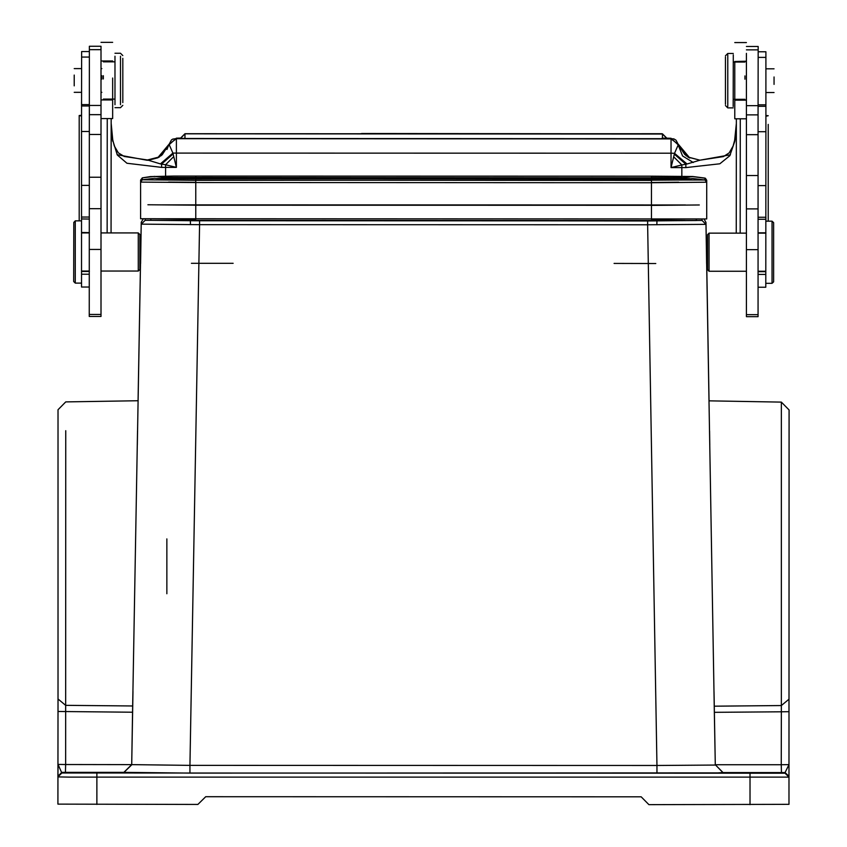 <?xml version="1.0" encoding="UTF-8"?>
<svg xmlns="http://www.w3.org/2000/svg" width="847" height="847" viewBox="0 0 847 847"><rect width="100%" height="100%" fill="white"/><g stroke="black" fill="none" stroke-linecap="round" stroke-linejoin="round"><path stroke-width="1.27" d="M662.46 138.421L661.782 138.421M184.995 138.506L667.118 138.696L180.326 138.548L184.995 138.506L184.995 133.731L180.326 138.389L184.995 138.357M667.118 138.537L662.46 133.879L184.995 133.731M678.532 144.604L686.271 155.912M689.807 158.05L684.672 154.461L678.669 145.102L680.469 149.527M176.441 138.156L168.691 145.176L171.39 140.02L172.693 139.109L179.892 138.029L176.441 138.156L176.441 138.749L671.015 138.897L678.447 144.424L689.754 158.008L688.008 157.066L699.971 160.147L687.012 164.043L674.53 153.296L678.256 144.784L687.997 157.055L699.982 160.21L723.412 156.6L729.119 152.926L733.121 146.15L734.656 140.126L736.339 123.397L734.762 141.364L729.839 155.732L719.876 163.757L685.805 167.568L685.858 164.254L687.012 164.043M730.389 154.842L699.982 160.21M161.163 155.753L168.786 144.901M81.577 115.287L79.237 115.467L79.205 220.898M107.23 118.559L107.198 232.957M101.037 49.624L89.369 49.613L89.369 46.236L89.359 67.178L89.284 316.492L89.284 314.481L100.952 314.481L100.952 316.492L101.015 102.275M101.037 46.267L101.015 118.559L112.672 118.559L112.693 78.009M112.683 99.12L112.672 118.559M101.026 77.765L101.026 75.658M101.005 134.408L89.348 134.408L89.348 131.465L81.566 131.465L81.524 286.995L89.295 286.995M101.015 114.673L89.348 114.663L89.348 106.023L81.577 106.013L81.577 101.841M89.369 57.109L81.587 57.109L81.587 51.582L81.566 131.465M89.316 219.013L81.545 219.002L81.545 217.012L89.316 217.012M138.294 271.008L138.305 233.02M89.306 249.42L100.973 249.42M139.85 269.462L139.861 234.577M140.962 240.58L140.56 263.491L141.269 222.232L140.951 240.548L139.861 240.548M57.988 699.114L58.072 409.81L57.977 711.491L132.598 712.189L137.563 430.858M702.078 219.14L702.078 220.485L647.659 220.94L145.165 220.315L141.269 224.127L199.585 224.656L189.982 765.37L131.666 764.587L123.884 772.358L65.463 772.337L65.6 764.492L131.666 764.587L132.598 712.189M713.979 691.639L715.239 765.032L656.923 765.519L647.648 224.794L705.964 224.307L714.339 712.369L781.315 711.787L781.326 707.901M709.542 431.038L709.754 445.173M707.52 263.682L706.663 263.682L706.26 240.739L706.652 263.65M104.615 772.782L126.002 772.983L104.615 772.782M742.279 772.983L763.666 773.173L742.279 772.983M788.938 776.276L788.938 764.65L785.053 772.549L788.938 776.276L788.938 777.112L788.938 769.076M723.01 772.676L715.239 764.767L723.01 772.549L717.96 772.888L189.972 773.078L123.884 772.358M723.01 772.549L781.432 772.559L781.294 764.714L715.239 764.767L714.339 712.369M714.233 706.133L781.315 705.53L788.959 699.209L788.959 711.724L781.315 711.787L781.294 764.714L788.938 764.65L789.044 409.927L781.41 402.156L781.4 431.059M65.706 430.7L65.6 764.492L57.967 764.418L61.852 772.993L785.053 773.216L788.938 777.112L788.928 804.322L648.95 804.618L641.179 796.836L205.705 796.709L197.923 804.481L57.956 804.099L57.988 698.987L65.621 705.307L132.714 705.953M788.938 777.112L69.348 777.123L57.956 776.879L57.956 773.756M57.977 708.399L57.977 706.546M57.956 774.296L57.967 768.854M58.072 409.704L57.977 715.45L58.072 409.704L65.717 401.933L138.114 400.695L140.538 263.491L138.103 400.695M104.605 804.269L96.833 804.248M750.04 804.449L742.268 804.459M166.88 593.789L166.901 538.893M233.084 263.353L191.433 263.343M614.128 263.47L655.779 263.481M190.321 220.58L656.912 220.728M685.138 220.527L162.105 220.368M685.562 204.995L161.682 204.836M651.47 219.235L653.026 219.235M194.217 219.098L195.773 219.098M653.026 219.172L651.47 219.172M195.773 219.024L194.217 219.024M706.684 217.012L706.694 180.316L706.673 218.95L140.56 218.77L140.57 180.136L140.57 182.084L142.349 179.818L142.349 177.87L150.343 176.557L173.677 176.102L195.784 176.049L195.784 177.637L166.795 177.881L154.578 176.398L142.349 177.87L140.57 180.136L142.381 177.859M699.294 218.95L651.47 219.352M195.773 219.204L147.95 218.78M147.95 204.783L195.773 205.207L195.784 182.338L168.564 182.094M678.691 182.243L651.481 182.476L651.47 205.355L699.294 204.953M653.026 205.334L194.228 205.196M150.904 220.358L150.904 219.055L150.904 220.358L194.217 220.749L653.016 220.898L696.329 220.527L696.329 219.225M707.531 234.767L707.52 269.706L709.077 271.262L746.398 271.273M709.087 233.221L709.077 271.209M746.408 249.643L758.076 249.643M746.451 105.642L758.118 105.653L758.118 114.896L758.139 46.458L758.129 49.835L746.472 49.835M746.451 102.498L746.387 316.714L746.387 314.703L758.054 314.703L758.054 316.714L758.118 114.896L746.451 114.885M773.618 281.786L772.062 283.343L765.836 283.332L765.836 287.228L765.889 131.698L758.107 131.698L758.107 134.631L746.44 134.631M758.118 104.784L765.889 104.784L765.889 106.246L765.91 63.514L765.91 51.815L765.91 57.342L758.129 57.342M758.086 217.234L765.857 217.234L765.857 221.681M765.889 131.698L765.889 106.246L758.118 106.246M734.804 62L734.783 118.771L746.451 118.781L746.472 53.319M746.461 75.881L746.461 77.988M734.783 118.771L734.794 85.462M734.794 78.22L734.794 75.881M746.461 61.228L734.804 61.503M744.905 79.205L744.905 75.881M733.227 106.553L733.248 54.79M727.806 54.78L727.785 106.553M725.466 57.003L725.456 104.329M746.419 208.913L758.086 208.923M740.193 233.169L740.225 118.771M765.889 116.283L768.218 115.679L765.889 115.488M736.297 233.169L736.339 118.771M768.218 124.435L768.187 221.131M111.126 118.559L111.084 232.957M81.577 116.071L79.237 115.467M147.24 160.252L117.055 154.673M160.422 163.884L147.463 159.977L159.448 156.886L169.188 144.625L172.904 153.148L160.422 163.884L161.576 164.096L161.629 167.399L126.902 163.291L117.267 155.012L112.355 138.982M148.161 160.242L157.68 157.838L168.987 144.265L176.441 138.749L176.43 153.085L172.904 153.148L173.709 156.6L165.546 164.742L176.43 167.42L173.709 156.6M168.902 144.456L162.19 154.821L157.627 157.891M168.797 144.89L166.923 149.453M735.09 139.173L734.762 141.364M157.669 157.87L159.427 156.907L147.463 159.977L124.255 156.504L118.421 152.841L114.324 145.959L112.789 139.924L111.116 123.207L112.683 141.174M173.095 153.985L161.576 164.096L165.546 164.742L165.536 176.155M681.888 176.314L681.888 167.579L671.004 167.568L671.004 153.233L674.53 153.296L671.004 167.568L681.888 164.9L673.725 156.759M674.339 154.143L685.858 164.254L681.888 164.9L681.888 167.579L685.805 167.568M774.063 84.351L774.063 77.013M772.062 283.237L772.072 221.226M773.618 281.691L773.629 222.772M74.197 75.055L74.197 85.833M75.319 220.993L75.298 283.004M73.742 281.458L73.763 222.443L75.319 220.898L81.545 220.898M89.327 177.192L100.994 177.203M89.316 208.69L100.984 208.711M101.799 75.669L101.799 79.11M103.355 75.669L103.355 78.993M115.033 56.209L115.012 104.7M120.454 104.71L120.475 56.209M122.794 102.625L122.804 58.295M161.629 167.399L176.43 167.42L176.43 153.085L671.004 153.233L671.015 138.305L667.108 138.177M662.46 138.114L673.884 138.855L676.033 140.147L678.743 145.335L671.015 138.305M678.786 146.404L682.608 155.964L693.291 162.56M89.348 105.43L101.015 105.43M89.348 104.552L81.577 104.552M89.327 185.355L81.556 185.355M81.524 274.163L89.295 274.163M143.228 218.928L141.269 222.232L137.352 444.993M132.968 691.459L131.666 764.852L123.884 772.485M189.982 773.078L189.982 765.37L656.923 765.519L656.923 773.226M647.659 220.94L647.648 224.794L199.585 224.656L199.585 220.802M705.964 222.401L706.282 240.739L705.964 222.401L704.016 219.098L705.964 222.401L705.964 224.307L702.078 220.485M706.673 263.682L709.024 400.864L706.673 263.682M58.062 441.171L57.988 698.987M57.956 776.212L61.852 772.326L65.463 772.337M781.432 772.559L785.053 772.549L785.053 773.216M750.04 804.65L750.05 773.512M781.315 711.787L781.41 402.156L709.013 400.864M65.621 711.565L65.611 707.827M96.844 773.311L96.833 804.449M57.956 776.879L61.852 772.993M656.806 224.783L656.912 220.792M190.321 220.654L190.427 224.635M195.784 180.083L651.481 180.443L651.481 178.855L651.481 180.231L680.459 179.988L692.698 178.505L704.916 179.988L195.784 180.295L142.349 179.818L154.567 178.346L166.806 179.829L195.784 180.083L195.784 178.717L195.784 182.581L140.57 182.084M166.795 178.601L166.795 177.881L167.992 178.611M195.784 178.717L651.481 178.855L651.481 177.775L195.784 177.637L195.784 178.717L157.563 178.463L166.806 179.829M651.47 219.415L651.481 182.719L706.694 182.253L704.916 179.988L704.916 178.05L706.694 180.316L705.466 178.262L692.698 176.568L680.469 178.039L651.481 177.775L651.481 176.197L651.481 177.563L682.153 177.658M680.469 178.759L680.469 178.039L679.273 178.77M165.112 177.499L651.481 177.775M195.784 177.637L195.784 176.049L651.481 176.197L692.666 176.494L704.884 178.029M195.773 219.278L195.784 182.581L651.481 182.719L651.481 180.443M194.217 219.278L194.217 220.749M653.016 220.898L653.026 219.415M696.287 219.225L696.329 220.527M145.165 218.971L145.165 220.315M758.065 274.396L765.836 274.396M758.076 219.235L765.857 219.235M765.868 185.578L758.086 185.578M746.429 175.488L758.097 175.488M361.902 133.487L360.229 133.784M651.396 133.868L361.902 133.466M661.782 133.72L360.706 133.784M662.46 138.739L662.46 134.027L184.995 133.879L184.995 138.59M667.118 138.696L662.46 134.027L662.46 138.654M101.037 42.35L112.704 42.35M81.587 51.582L89.369 51.582M81.524 271.051L89.306 271.051M100.962 271.061L138.294 271.072L139.85 269.515M81.534 232.554L89.316 232.565M81.524 271.442L89.306 271.442M81.534 232.946L89.316 232.946M100.973 232.957L138.305 232.967L139.861 234.524M139.85 263.491L140.57 263.491M788.938 770.685L788.938 764.65M788.959 697.822L788.959 710.188M57.967 764.418L57.967 770.452M680.459 179.988L689.702 178.622L651.481 178.855M143.228 218.918L141.269 222.232M707.531 240.739L706.271 240.739M707.531 234.714L709.087 233.158L746.408 233.169M765.836 271.284L758.065 271.284M765.857 233.179L758.076 233.179M758.065 271.665L765.836 271.675M758.076 232.787L765.857 232.787M758.129 51.815L765.91 51.815M758.054 287.218L765.836 287.228M734.804 42.562L746.472 42.572M734.794 100.105L746.451 100.115M744.894 99.332L733.237 99.332M744.905 62.011L733.248 62M733.227 107.887L727.785 107.887L725.456 105.547M725.466 55.786L727.806 53.446L733.248 53.456M746.387 316.714L758.054 316.714M746.472 46.458L758.139 46.458M101.037 46.236L89.369 46.236M774.063 92.535L765.9 92.535M774.073 68.819L765.9 68.819M773.629 222.687L772.072 221.131L765.857 221.131M74.197 68.586L81.587 68.586M74.197 92.302L81.577 92.302M73.742 281.543L75.298 283.099L81.524 283.11M100.952 316.492L89.284 316.492M101.015 99.893L112.683 99.904M101.026 61.016L112.693 61.016M101.026 68.596L101.809 68.596M101.015 92.312L101.799 92.312M103.366 61.789L115.023 61.799M103.355 99.12L115.012 99.12M115.033 53.245L120.475 53.245L122.804 55.574M122.794 105.346L120.454 107.675L115.012 107.675M184.995 133.879L180.326 138.548"/></g></svg>
